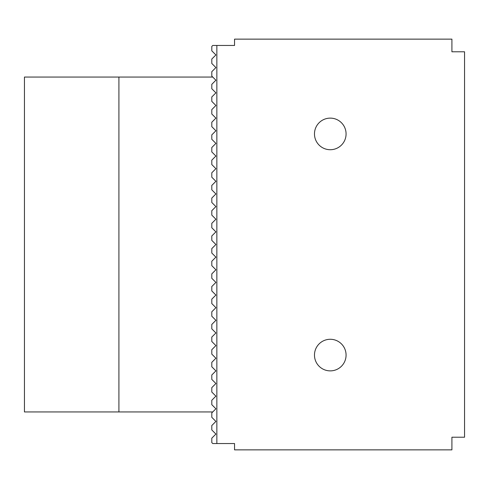 <?xml version="1.0" encoding="UTF-8"?>
<svg xmlns="http://www.w3.org/2000/svg" width="489" height="489" viewBox="0 0 489 489"><rect width="100%" height="100%" fill="white"/><g stroke="black" fill="none" stroke-linecap="round" stroke-linejoin="round"><path stroke-width="0.73" d="M216.853 45.459L212.746 45.459L211.798 46.406L211.798 50.832L215.906 54.939L211.798 59.047L211.798 63.466L215.906 67.574L211.798 71.681L211.798 76.107L215.906 80.214L211.798 84.322L211.798 88.741L215.906 92.849L211.798 96.956L211.798 101.382L215.906 105.49L211.798 109.597L211.798 114.016L215.906 118.124L211.798 122.232L211.798 126.657L215.906 130.765L211.798 134.872L211.798 139.292L215.906 143.399L211.798 147.507L211.798 151.932L215.906 156.04L211.798 160.147L211.798 164.567L215.906 168.674L211.798 172.782L211.798 177.207L215.906 181.315L211.798 185.423L211.798 189.842L215.906 193.95L211.798 198.057L211.798 202.483L215.906 206.59L211.798 210.692L211.798 215.117L215.906 219.225L211.798 223.332L211.798 227.758L215.906 231.865L211.798 235.967L211.798 240.392L215.906 244.5L211.798 248.608L211.798 253.033L215.906 257.135L211.798 261.242L211.798 265.668L215.906 269.775L211.798 273.883L211.798 278.308L215.906 282.41L211.798 286.517L211.798 290.943L215.906 295.05L211.798 299.158L211.798 303.577L215.906 307.685L211.798 311.793L211.798 316.218L215.906 320.326L211.798 324.433L211.798 328.852L215.906 332.96L211.798 337.068L211.798 341.493L215.906 345.601L211.798 349.708L211.798 354.128L215.906 358.235L211.798 362.343L211.798 366.768L215.906 370.876L211.798 374.984L211.798 379.403L215.906 383.51L211.798 387.618L211.798 392.044L215.906 396.151L211.798 400.259L211.798 404.678L215.906 408.786L211.798 412.893L211.798 417.319L215.906 421.426L211.798 425.534L211.798 429.953L215.906 434.061L211.798 438.168L211.798 442.594L212.746 443.541L216.853 443.541L216.853 45.459L234.549 45.459L234.549 39.138L451.915 39.138L451.915 51.779L464.55 51.779L464.55 437.221L451.915 437.221L451.915 449.862L234.549 449.862L234.549 443.541L216.853 443.541M330.277 149.72A15.795 15.795 0 0 1 316.597 126.021A15.795 15.795 0 0 1 343.956 126.021A15.795 15.795 0 0 1 330.277 149.72M330.277 370.876A15.795 15.795 0 0 1 316.597 347.178A15.795 15.795 0 0 1 343.956 347.178A15.795 15.795 0 0 1 330.277 370.876M118.913 411.946L24.45 411.946L24.45 77.054L118.913 77.054L118.913 411.946L212.746 411.946M212.746 77.054L118.913 77.054"/></g></svg>
